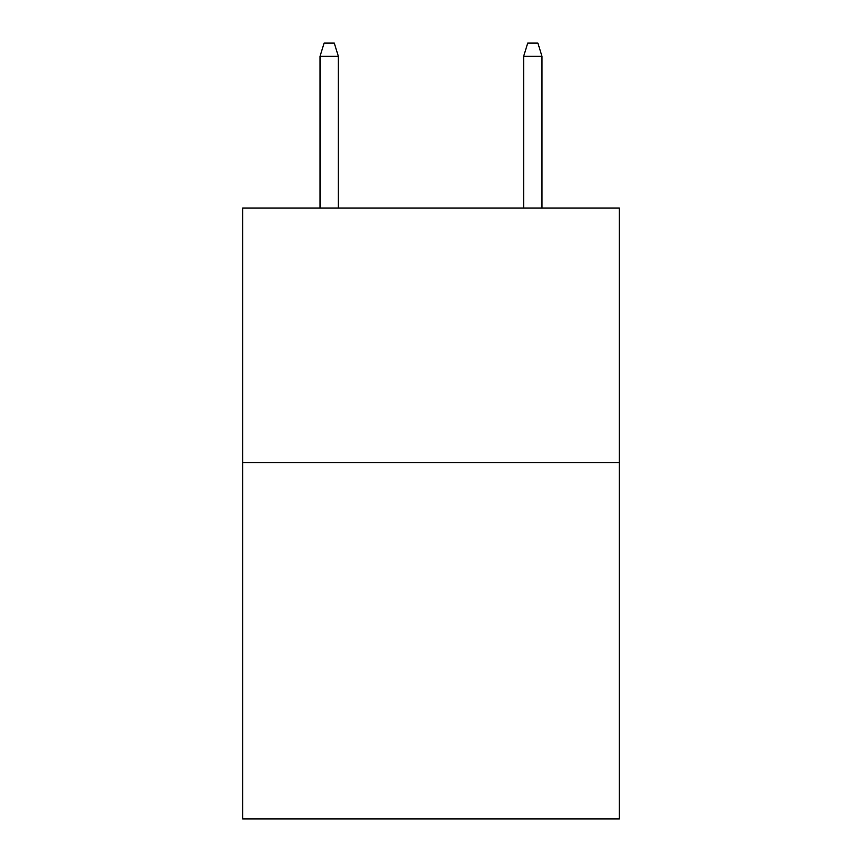 <?xml version="1.0" encoding="UTF-8"?>
<svg xmlns="http://www.w3.org/2000/svg" width="862" height="862" viewBox="0 0 862 862"><rect width="100%" height="100%" fill="white"/><g stroke="black" fill="none" stroke-linecap="round" stroke-linejoin="round"><path stroke-width="1.29" d="M619.347 462.56L619.347 818.9L242.653 818.9L242.653 208.033L619.347 208.033L619.347 462.56L242.653 462.56M338.357 208.033L338.357 56.332L320.028 56.332L320.028 208.033M320.028 56.332L324.101 43.1L334.284 43.1L338.357 56.332M523.643 56.332L527.716 43.1L537.899 43.1L541.972 56.332L523.643 56.332L523.643 208.033M541.972 56.332L541.972 208.033"/></g></svg>
